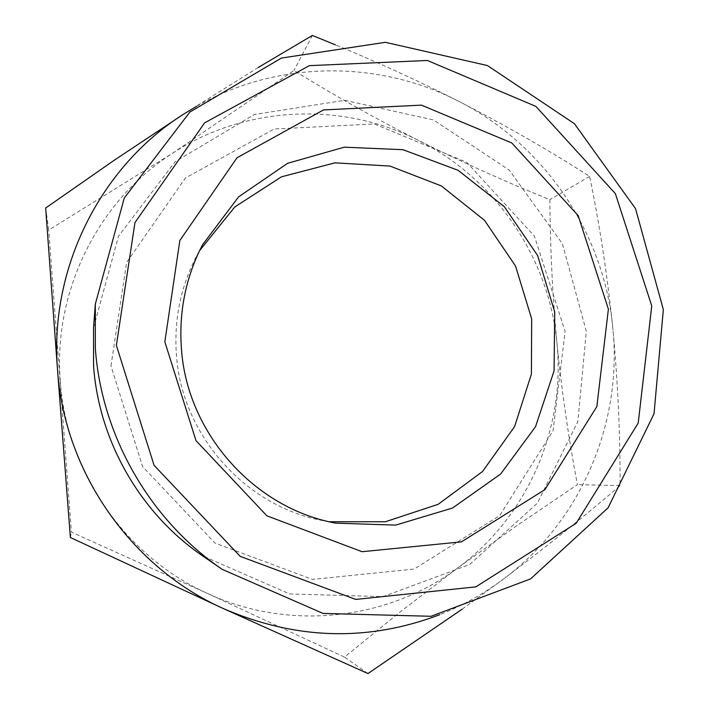<?xml version="1.0" encoding="UTF-8"?>
<svg xmlns="http://www.w3.org/2000/svg" width="709" height="709" viewBox="0 0 709 709"><rect width="100%" height="100%" fill="white"/><g stroke="black" fill="none" stroke-linecap="round" stroke-linejoin="round"><path stroke-width="0.53" stroke-dasharray="3.54 2.66" d="M612.789 327.78C607.161 273.904 599.442 223.45 589.622 176.417C550.033 150.902 506.27 125.794 458.351 101.095C543.936 144.202 603.811 232.525 612.789 327.78C622.732 422.874 580.91 521.78 502.911 579.466C546.506 546.692 585.554 515.408 620.074 485.594C620.278 434.44 617.849 381.832 612.789 327.78M196.553 106.323C276.811 60.336 377.915 59.6 458.351 101.095C417.69 80.534 376.718 61.789 335.446 44.844M258.298 67.444L183.126 114.468M329.251 521.753L322.958 520.628C245.482 506.518 181.752 435.034 176.435 355.023C173.891 319.936 180.582 287.021 196.49 256.286L199.557 250.676M93.535 327.815L118.5 236.212L175.105 161.732L254.38 114.53L344.636 100.288L433.429 119.927L509.186 170.036L562.37 243.666L586.325 331.28L577.808 421.704L537.378 503.16L469.65 564.506L383.152 596.615L289.644 593.947L202.659 555.909M110.959 365.888L126.619 262.49L185.395 178.012L274.108 129.029L374.361 123.951L466.779 162.352L534.418 236.124L565.117 331.404L553.073 430.735L499.73 515.567L414.171 569.061L312.43 579.413L214.995 543.067L142.598 466.584L110.959 365.888M462.144 609.191L502.911 579.466C483.503 593.938 462.445 605.681 439.757 614.685M45.66 208.029L48.726 230.017L172.19 153.49L293.969 70.519C334.497 95.529 376.045 118.846 418.585 140.471C461.453 161.891 505.216 181.628 549.874 199.681C550.166 247.53 552.524 295.343 556.937 343.103C561.714 390.783 568.547 437.949 577.427 484.61L516.79 525.653L457.615 568.015L400.231 611.894L344.512 657.092L207.666 593.539L71.396 532.104L48.726 230.017M70.377 537.502L71.396 532.104M312.377 35.45L293.969 70.519M589.622 176.417L549.874 199.681M620.074 485.594L577.427 484.61M367.953 673.55L344.512 657.092M60.318 381.442C52.927 290.894 98.445 200.638 172.19 153.49C245.456 105.286 342.305 101.396 418.585 140.471C495.378 178.748 549.129 257.81 556.937 343.103C565.649 428.245 527.673 516.684 457.615 568.015C388.337 620.1 289.352 631.515 207.666 593.539C125.564 556.769 66.407 472.017 60.318 381.442M202.508 244.818L196.49 256.286M335.658 523.136L322.958 520.628"/><path stroke-width="1.06" d="M183.126 114.468L113.83 160.526L45.66 208.029L57.526 369.938C49.213 268.064 100.51 166.881 183.126 114.468L196.553 106.323M335.446 44.844L312.377 35.45L258.298 67.444M439.757 614.685C367.989 641.937 295.83 639.89 223.264 608.535C131.032 567.324 64.342 471.831 57.526 369.938L70.377 537.502L223.264 608.535L367.953 673.55L462.144 609.191M199.557 250.676L234.785 206.975L281.482 176.816L334.94 162.84L389.95 166.074L441.37 185.926L484.522 220.339L515.549 266.061L531.679 318.917L531.395 374.113L514.592 426.605L482.59 471.458L438.171 504.312L385.377 521.753L329.251 521.753M181.424 348.731C178.748 311.783 185.776 277.148 202.508 244.818L238.587 196.88L287.562 163.318L344.273 147.18L403.004 149.705L458.094 170.302L504.383 206.753L537.608 255.515L554.722 311.978L554.066 370.887L535.534 426.712L500.634 474.02L452.493 508.052L395.631 525.121L335.658 523.136C254.185 508.309 187.043 432.995 181.424 348.731M164.843 341.835L179.847 240.493L237.001 157.779L323.508 109.922L421.447 105.136L511.863 143.014L578.154 215.563L608.393 309.133L596.845 406.576L544.893 489.644L461.426 541.862L362.077 551.708L266.859 515.806L195.985 440.635L164.843 341.835M116.373 345.407L134.949 222.608L204.6 122.861L309.372 65.645L427.385 60.478L535.915 106.412L615.377 193.646L651.757 305.942L638.215 423.051L576.142 523.331L475.801 586.875L355.741 599.415L240.2 556.361L154.066 465.317L116.373 345.407M95.343 348.571L95.316 304.161L124.288 197.988L189.852 112.066L281.42 58.067L385.386 42.31L487.429 65.556L574.405 123.685L635.548 208.659L663.34 309.585L654.026 413.772L608.092 507.821L530.589 578.881L431.081 616.289L323.038 613.427L222.192 569.362C150.033 520.158 101.662 436.132 95.343 348.571M222.192 569.362L202.659 555.909C140.515 513.52 98.994 441.379 93.561 366.039L93.535 327.815L95.316 304.161"/></g></svg>
